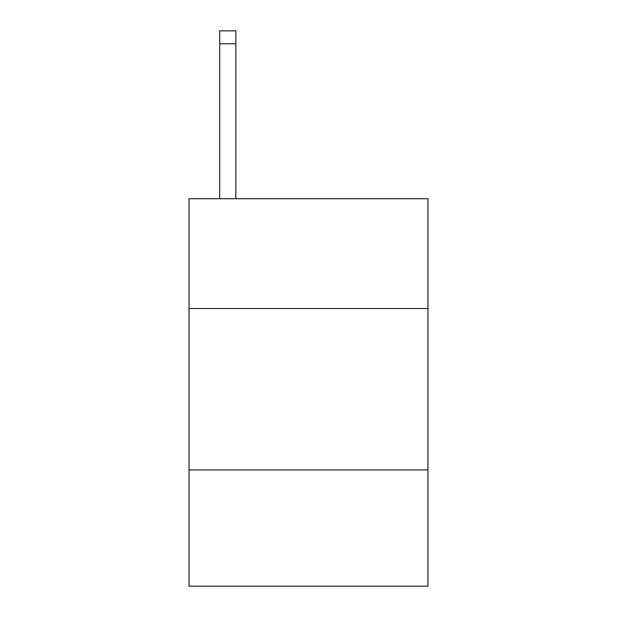 <?xml version="1.0" encoding="UTF-8"?>
<svg xmlns="http://www.w3.org/2000/svg" width="617" height="617" viewBox="0 0 617 617"><rect width="100%" height="100%" fill="white"/><g stroke="black" fill="none" stroke-linecap="round" stroke-linejoin="round"><path stroke-width="0.93" d="M427.951 308.5L427.951 198.728L189.049 198.728L189.049 308.5L427.951 308.5L427.951 586.15L189.049 586.15L189.049 308.5M427.951 469.923L189.049 469.923M235.856 198.728L235.856 43.761L219.714 43.761L219.714 30.85L235.856 30.85L235.856 43.761M219.714 198.728L219.714 43.761"/></g></svg>
